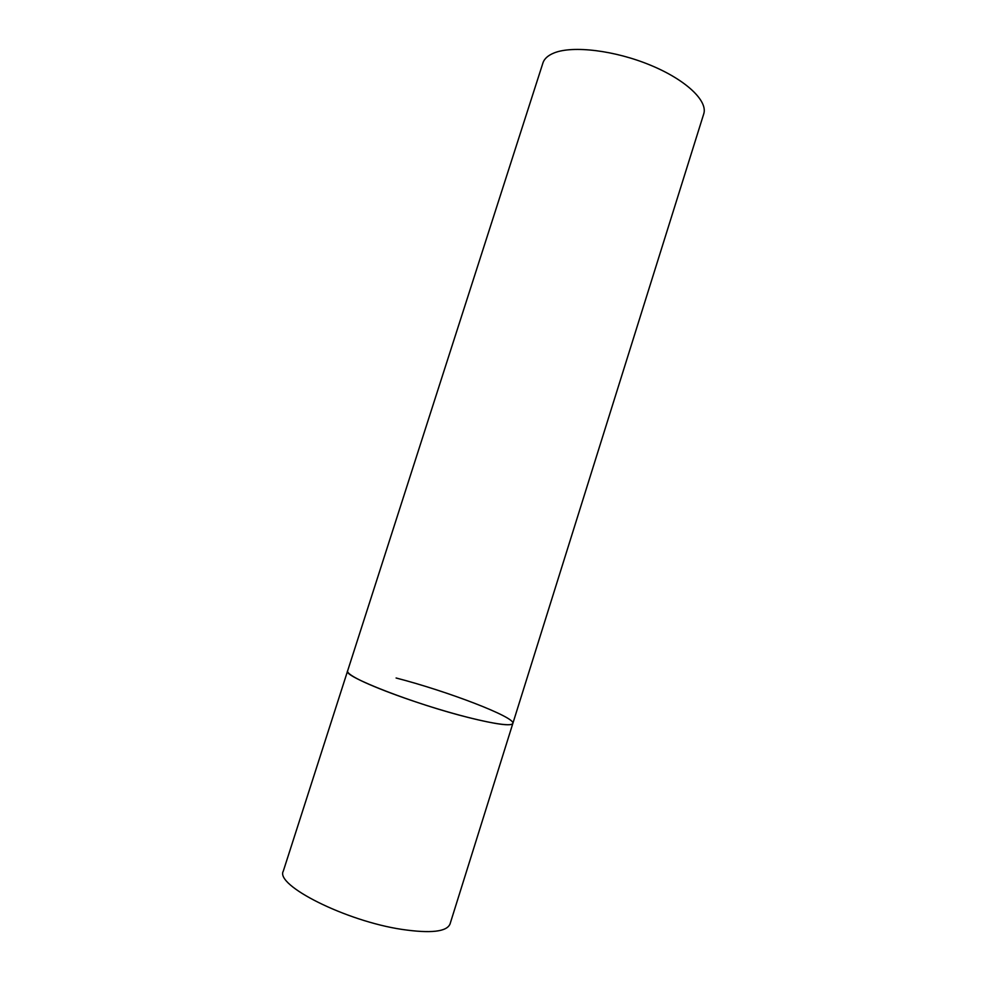 <?xml version="1.0" encoding="UTF-8"?>
<svg xmlns="http://www.w3.org/2000/svg" width="987" height="987" viewBox="0 0 987 987"><rect width="100%" height="100%" fill="white"/><g stroke="black" fill="none" stroke-linecap="round" stroke-linejoin="round"><path stroke-width="1.48" d="M396.095 677.995C447.296 691.159 515.806 717.376 512.845 723.434C511.13 726.37 496.449 724.433 468.8 717.611C414.602 704.175 342.131 675.885 347.584 671.012C347.202 672.233 349.336 674.22 353.975 676.946C368.04 685.262 408.112 700.363 446.075 711.393C484.086 722.484 512.019 727.271 512.845 723.434L450.035 923.992C446.803 931.79 430.801 933.591 402.042 929.421C345.672 921.068 274.842 885.154 283.306 871.102L542.936 62.946C544.318 58.689 548.081 55.334 554.225 52.891C572.916 45.377 614.901 50.411 650.47 65.191C686.138 79.898 708.111 101.044 703.719 113.961L512.845 723.434"/></g></svg>
